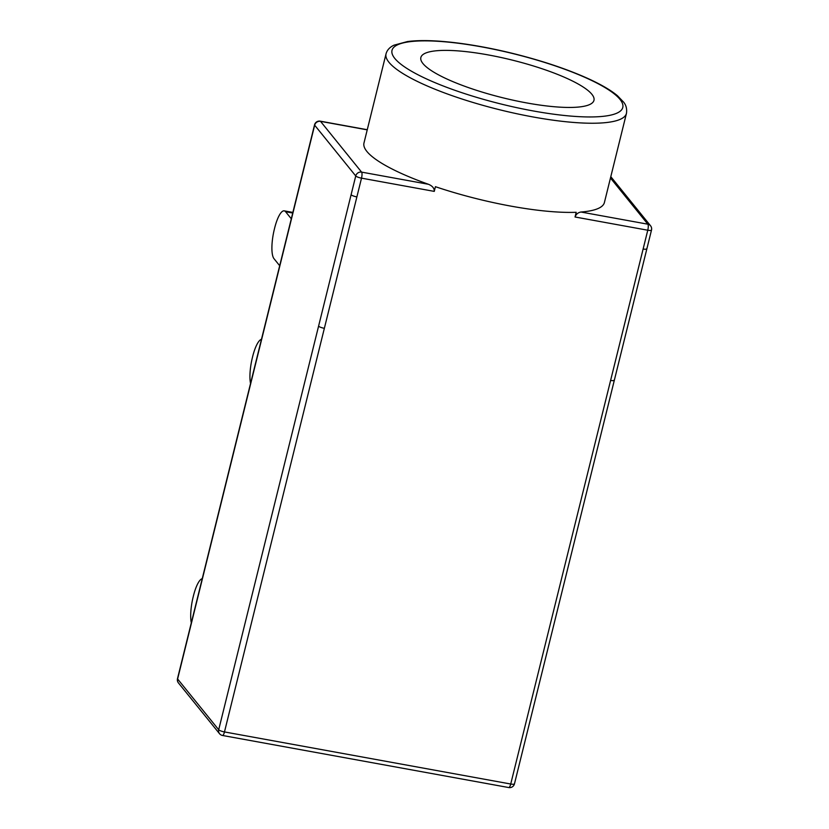 <?xml version="1.0" encoding="UTF-8"?>
<svg xmlns="http://www.w3.org/2000/svg" width="829" height="829" viewBox="0 0 829 829"><rect width="100%" height="100%" fill="white"/><g stroke="black" fill="none" stroke-linecap="round" stroke-linejoin="round"><path stroke-width="1.24" d="M202.245 578.652A24.269 6.549 -79.7 0 0 193.406 595.958L193.178 596.901A24.269 6.549 100.3 0 0 191.312 622.828M261.477 339.31A24.269 6.549 -79.7 0 0 252.638 356.605L252.41 357.548A24.269 6.549 100.3 0 0 250.545 383.475M291.3 218.783L285.601 211.737A24.269 6.549 -79.7 0 0 284.254 210.856A24.269 6.549 -79.7 0 0 274.606 228.193L274.378 229.125A24.269 6.549 100.3 0 0 273.984 258.669L279.684 265.715M610.465 178.007L647.853 224.193A4.953 1.337 100.3 0 1 647.77 230.224L575.036 216.991L576.196 212.297A123.842 26.984 13.9 0 1 435.422 186.691L434.261 191.385C434.427 188.349 432.51 185.986 428.479 184.287L361.599 172.121L320.522 121.355L367.226 129.852M575.036 216.991C576.145 214.131 578.124 212.483 580.974 212.027A123.842 26.984 13.9 0 0 604.403 202.525L626.465 113.355C627.087 108.858 626.123 105.107 623.584 102.102L617.491 95.76C611.128 90.402 601.626 84.817 588.994 78.993C567.699 69.304 542.425 60.818 513.172 53.533C494.768 49.004 477.11 45.616 460.199 43.346C438.126 40.445 420.562 39.844 407.495 41.554L393.951 45.191C389.682 47.232 387.05 50.123 386.034 53.854A123.842 26.984 13.9 0 0 388.936 62.258A123.842 26.984 13.9 0 0 516.633 113.697A123.842 26.984 13.9 0 0 626.465 113.355M386.034 53.854L363.972 143.023A123.842 26.984 13.9 0 0 366.874 151.427A123.842 26.984 13.9 0 0 428.479 184.287M367.257 129.728L320.243 121.169A4.953 1.337 100.3 0 1 320.522 121.355A4.953 4.642 141 0 0 314.668 125.189L355.745 175.955A4.953 4.642 -39 0 1 361.599 172.121A4.953 1.337 100.3 0 1 361.517 178.152L356.874 196.919A4.953 1.078 -166.1 0 1 351.102 194.732L318.585 326.139A4.953 1.078 -166.1 0 0 324.357 328.325A4.953 1.078 -166.1 0 1 318.585 326.139L218.701 729.748L177.613 678.982A4.953 1.078 -166.1 0 1 177.499 678.64A4.953 4.953 0 0 0 178.453 682.951A4.953 4.642 -39 0 1 177.613 678.982L314.668 125.189A4.953 1.078 13.9 0 1 314.543 124.858L177.499 678.64M422.945 63.543A89.169 19.43 13.9 0 0 514.882 100.578A89.169 19.43 13.9 0 0 593.968 100.33A89.169 19.43 13.9 0 0 512.084 60.061A89.169 19.43 13.9 0 0 420.863 57.491A89.169 19.43 13.9 0 0 422.945 63.543M614.216 379.92A4.953 1.078 -166.1 0 1 614.33 380.262A4.953 1.078 -166.1 0 1 610.61 380.407L647.77 230.224A4.953 1.078 -166.1 0 0 651.501 230.079L646.858 248.855A4.953 1.078 -166.1 0 1 643.128 249.001A4.953 1.078 13.9 0 0 646.858 248.855A4.953 1.078 13.9 0 0 646.734 248.513M222.504 735.468A4.953 1.337 -79.7 0 0 224.472 731.934A4.953 1.078 -166.1 0 1 218.701 729.748A4.953 4.642 -39 0 0 219.54 733.717A4.953 4.953 0 0 0 222.504 735.468L508.757 787.55A4.953 1.337 -79.7 0 0 510.726 784.016L224.472 731.934L356.874 196.919A4.953 1.078 -166.1 0 1 351.102 194.732L355.745 175.955A4.953 1.078 13.9 0 0 361.517 178.152L434.261 191.385M610.61 380.407A4.953 1.078 13.9 0 0 614.33 380.262L514.457 783.871A4.953 1.078 13.9 0 1 510.726 784.016L610.61 380.407M292.73 213.032L285.601 211.737M610.797 176.67L650.547 225.778A4.953 4.642 141 0 0 647.853 224.193L580.974 212.027M394.791 58.424A118.889 25.906 13.9 0 0 586.196 116.92A118.889 25.906 13.9 0 0 541.254 61.387A118.889 25.906 13.9 0 0 394.791 58.424M320.243 121.169A4.953 4.953 0 0 0 314.543 124.858M292.875 212.421L284.254 210.856M219.54 733.717L178.453 682.951M651.501 230.079A4.953 4.953 0 0 0 650.547 225.778M508.757 787.55A4.953 4.953 0 0 0 514.457 783.871M646.858 248.855L614.33 380.262"/></g></svg>
